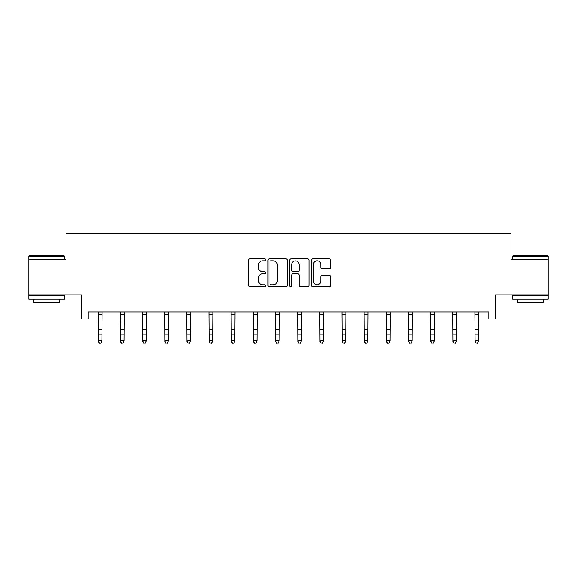 <?xml version="1.0" encoding="UTF-8"?>
<svg xmlns="http://www.w3.org/2000/svg" width="577" height="577" viewBox="0 0 577 577"><rect width="100%" height="100%" fill="white"/><g stroke="black" fill="none" stroke-linecap="round" stroke-linejoin="round"><path stroke-width="0.87" d="M265.773 259.874A0.974 0.974 0 0 0 264.8 258.893L249.985 258.893A1.392 1.392 0 0 0 248.593 260.292L248.593 285.384A1.392 1.392 0 0 0 249.985 286.783L264.8 286.783A0.974 0.974 0 0 0 265.773 285.803A0.974 0.974 0 0 0 264.8 284.829L262.881 284.829A4.465 4.465 0 0 1 258.417 280.364L258.417 278.273A4.465 4.465 0 0 1 262.881 273.815L264.8 273.815A0.974 0.974 0 0 0 265.773 272.834A0.974 0.974 0 0 0 264.8 271.861L262.881 271.861A4.465 4.465 0 0 1 258.417 267.403L258.417 265.312A4.465 4.465 0 0 1 262.881 260.847L264.8 260.847A0.974 0.974 0 0 0 265.773 259.874M88.151 319.002L88.151 311.897L488.849 311.897L488.849 319.002L495.311 319.002L495.311 294.854L548.15 294.854L548.15 259.347L511.006 259.347L511.006 233.779L65.994 233.779L65.994 259.347L28.85 259.347L28.85 294.854L81.689 294.854L81.689 319.002L98.379 319.002M329.243 268.723A1.392 1.392 0 0 0 330.643 267.331L330.643 260.292A1.392 1.392 0 0 0 329.243 258.893L312.792 258.893A1.392 1.392 0 0 0 311.4 260.292L311.4 285.384A1.392 1.392 0 0 0 312.792 286.783L329.243 286.783A1.392 1.392 0 0 0 330.643 285.384L330.643 276.881A1.392 1.392 0 0 0 329.243 275.489L322.204 275.489A1.392 1.392 0 0 0 320.812 276.881L320.812 281.1A3.729 3.729 0 0 1 317.083 284.829A3.729 3.729 0 0 1 313.354 281.1L313.354 264.576A3.729 3.729 0 0 1 317.083 260.847A3.729 3.729 0 0 1 320.812 264.576L320.812 267.331A1.392 1.392 0 0 0 322.204 268.723L329.243 268.723M287.281 260.292A1.392 1.392 0 0 0 285.889 258.893L269.437 258.893A1.392 1.392 0 0 0 268.038 260.292L268.038 285.384A1.392 1.392 0 0 0 269.437 286.783L285.889 286.783A1.392 1.392 0 0 0 287.281 285.384L287.281 260.292M291.111 258.893L307.563 258.893A1.392 1.392 0 0 1 308.962 260.292L308.962 285.384A1.392 1.392 0 0 1 307.563 286.783L300.523 286.783A1.392 1.392 0 0 1 299.131 285.384L299.131 275.207A1.392 1.392 0 0 0 297.739 273.815L293.066 273.815A1.392 1.392 0 0 0 291.673 275.207L291.673 285.803A0.974 0.974 0 0 1 290.693 286.783A0.974 0.974 0 0 1 289.719 285.803L289.719 260.292A1.392 1.392 0 0 1 291.111 258.893M101.927 319.002L120.535 319.002M124.091 319.002L142.692 319.002M146.248 319.002L164.856 319.002M168.405 319.002L187.013 319.002M190.561 319.002L209.17 319.002M212.718 319.002L231.327 319.002M234.882 319.002L253.491 319.002M257.039 319.002L275.647 319.002M279.196 319.002L297.804 319.002M301.353 319.002L319.961 319.002M323.509 319.002L342.118 319.002M345.673 319.002L364.282 319.002M367.83 319.002L386.439 319.002M389.987 319.002L408.595 319.002M412.144 319.002L430.752 319.002M434.308 319.002L452.909 319.002M456.465 319.002L475.073 319.002M478.621 319.002L488.849 319.002M270.966 260.847A0.974 0.974 0 0 0 269.993 261.821L269.993 283.855A0.974 0.974 0 0 0 270.966 284.829L272.986 284.829A4.465 4.465 0 0 0 277.45 280.364L277.45 265.312A4.465 4.465 0 0 0 272.986 260.847L270.966 260.847M299.131 264.648A3.729 3.729 0 0 0 295.402 260.919A3.729 3.729 0 0 0 291.673 264.648L291.673 270.469A1.392 1.392 0 0 0 293.066 271.861L297.739 271.861A1.392 1.392 0 0 0 299.131 270.469L299.131 264.648M98.198 311.897L98.379 340.87L101.927 340.87L100.867 343.221L99.446 342.911L100.867 343.221M100.867 342.911L101.927 340.87L102.107 311.897M99.446 343.221L98.379 341.663L98.379 340.87L99.446 342.911M29.276 255.791L63.932 255.791L64.357 256.217L28.85 256.217L29.276 255.791M46.607 299.117L28.85 299.117L28.85 295.561L64.357 295.561L64.357 299.117L46.607 299.117M59.388 299.117L59.388 302.384L33.819 302.384L33.819 299.117M513.068 255.791L547.724 255.791L548.15 256.217L512.643 256.217L513.068 255.791M530.393 299.117L512.643 299.117L512.643 295.561L548.15 295.561L548.15 299.117L530.393 299.117M543.181 299.117L543.181 302.384L517.612 302.384L517.612 299.117M120.355 311.897L120.535 340.87L124.091 340.87L123.024 343.221L121.603 342.911L123.024 343.221M123.024 342.911L124.091 340.87L124.271 311.897M121.603 343.221L120.535 341.663L120.535 340.87L121.603 342.911M142.512 311.897L142.692 340.87L146.248 340.87L145.18 343.221L143.76 342.911L145.18 343.221M145.18 342.911L146.248 340.87L146.428 311.897M143.76 343.221L142.692 341.663L142.692 340.87L143.76 342.911M164.676 311.897L164.856 340.87L168.405 340.87L167.337 343.221L165.916 342.911L167.337 343.221M167.337 342.911L168.405 340.87L168.585 311.897M165.916 343.221L164.856 341.663L164.856 340.87L165.916 342.911M186.833 311.897L187.013 340.87L190.561 340.87L189.501 343.221L188.08 342.911L189.501 343.221M189.501 342.911L190.561 340.87L190.742 311.897M188.08 343.221L187.013 341.663L187.013 340.87L188.08 342.911M208.989 311.897L209.17 340.87L212.718 340.87L211.658 343.221L210.237 342.911L211.658 343.221M211.658 342.911L212.718 340.87L212.899 311.897M210.237 343.221L209.17 341.663L209.17 340.87L210.237 342.911M231.146 311.897L231.327 340.87L234.882 340.87L233.815 343.221L232.394 342.911L233.815 343.221M233.815 342.911L234.882 340.87L235.063 311.897M232.394 343.221L231.327 341.663L231.327 340.87L232.394 342.911M253.31 311.897L253.491 340.87L257.039 340.87L255.972 343.221L254.551 342.911L255.972 343.221M255.972 342.911L257.039 340.87L257.219 311.897M254.551 343.221L253.491 341.663L253.491 340.87L254.551 342.911M275.467 311.897L275.647 340.87L279.196 340.87L278.128 343.221L276.708 342.911L278.128 343.221M278.128 342.911L279.196 340.87L279.376 311.897M276.708 343.221L275.647 341.663L275.647 340.87L276.708 342.911M297.624 311.897L297.804 340.87L301.353 340.87L300.292 343.221L298.872 342.911L300.292 343.221M300.292 342.911L301.353 340.87L301.533 311.897M298.872 343.221L297.804 341.663L297.804 340.87L298.872 342.911M319.781 311.897L319.961 340.87L323.509 340.87L322.449 343.221L321.028 342.911L322.449 343.221M322.449 342.911L323.509 340.87L323.69 311.897M321.028 343.221L319.961 341.663L319.961 340.87L321.028 342.911M341.937 311.897L342.118 340.87L345.673 340.87L344.606 343.221L343.185 342.911L344.606 343.221M344.606 342.911L345.673 340.87L345.854 311.897M343.185 343.221L342.118 341.663L342.118 340.87L343.185 342.911M364.101 311.897L364.282 340.87L367.83 340.87L366.763 343.221L365.342 342.911L366.763 343.221M366.763 342.911L367.83 340.87L368.011 311.897M365.342 343.221L364.282 341.663L364.282 340.87L365.342 342.911M386.258 311.897L386.439 340.87L389.987 340.87L388.92 343.221L387.499 342.911L388.92 343.221M388.92 342.911L389.987 340.87L390.167 311.897M387.499 343.221L386.439 341.663L386.439 340.87L387.499 342.911M408.415 311.897L408.595 340.87L412.144 340.87L411.084 343.221L409.663 342.911L411.084 343.221M411.084 342.911L412.144 340.87L412.324 311.897M409.663 343.221L408.595 341.663L408.595 340.87L409.663 342.911M430.572 311.897L430.752 340.87L434.308 340.87L433.24 343.221L431.82 342.911L433.24 343.221M433.24 342.911L434.308 340.87L434.488 311.897M431.82 343.221L430.752 341.663L430.752 340.87L431.82 342.911M452.729 311.897L452.909 340.87L456.465 340.87L455.397 343.221L453.976 342.911L455.397 343.221M455.397 342.911L456.465 340.87L456.645 311.897M453.976 343.221L452.909 341.663L452.909 340.87L453.976 342.911M474.893 311.897L475.073 340.87L478.621 340.87L477.554 343.221L476.133 342.911L477.554 343.221M477.554 342.911L478.621 340.87L478.802 311.897M476.133 343.221L475.073 341.663L475.073 340.87L476.133 342.911M102.1 311.926L98.213 311.926M101.927 329.229L98.379 329.229M101.927 334.105L98.379 334.105M101.927 314.234L98.379 314.234M124.257 311.926L120.369 311.926M124.091 329.229L120.535 329.229M124.091 334.105L120.535 334.105M124.091 314.234L120.535 314.234M146.414 311.926L142.526 311.926M146.248 329.229L142.692 329.229M146.248 334.105L142.692 334.105M146.248 314.234L142.692 314.234M168.571 311.926L164.683 311.926M168.405 329.229L164.856 329.229M168.405 334.105L164.856 334.105M168.405 314.234L164.856 314.234M190.735 311.926L186.847 311.926M190.561 329.229L187.013 329.229M190.561 334.105L187.013 334.105M190.561 314.234L187.013 314.234M212.891 311.926L209.004 311.926M212.718 329.229L209.17 329.229M212.718 334.105L209.17 334.105M212.718 314.234L209.17 314.234M235.048 311.926L231.161 311.926M234.882 329.229L231.327 329.229M234.882 334.105L231.327 334.105M234.882 314.234L231.327 314.234M257.205 311.926L253.317 311.926M257.039 329.229L253.491 329.229M257.039 334.105L253.491 334.105M257.039 314.234L253.491 314.234M279.362 311.926L275.474 311.926M279.196 329.229L275.647 329.229M279.196 334.105L275.647 334.105M279.196 314.234L275.647 314.234M301.526 311.926L297.638 311.926M301.353 329.229L297.804 329.229M301.353 334.105L297.804 334.105M301.353 314.234L297.804 314.234M323.683 311.926L319.795 311.926M323.509 329.229L319.961 329.229M323.509 334.105L319.961 334.105M323.509 314.234L319.961 314.234M345.839 311.926L341.952 311.926M345.673 329.229L342.118 329.229M345.673 334.105L342.118 334.105M345.673 314.234L342.118 314.234M367.996 311.926L364.109 311.926M367.83 329.229L364.282 329.229M367.83 334.105L364.282 334.105M367.83 314.234L364.282 314.234M390.153 311.926L386.265 311.926M389.987 329.229L386.439 329.229M389.987 334.105L386.439 334.105M389.987 314.234L386.439 314.234M412.317 311.926L408.429 311.926M412.144 329.229L408.595 329.229M412.144 334.105L408.595 334.105M412.144 314.234L408.595 314.234M434.474 311.926L430.586 311.926M434.308 329.229L430.752 329.229M434.308 334.105L430.752 334.105M434.308 314.234L430.752 314.234M456.631 311.926L452.743 311.926M456.465 329.229L452.909 329.229M456.465 334.105L452.909 334.105M456.465 314.234L452.909 314.234M478.787 311.926L474.9 311.926M478.621 329.229L475.073 329.229M478.621 334.105L475.073 334.105M478.621 314.234L475.073 314.234M28.85 259.347L28.85 256.217M36.95 295.561L36.95 294.854M56.265 295.561L56.265 294.854M64.357 259.347L64.357 256.217M512.643 259.347L512.643 256.217M520.735 295.561L520.735 294.854M540.05 295.561L540.05 294.854M548.15 259.347L548.15 256.217"/></g></svg>
